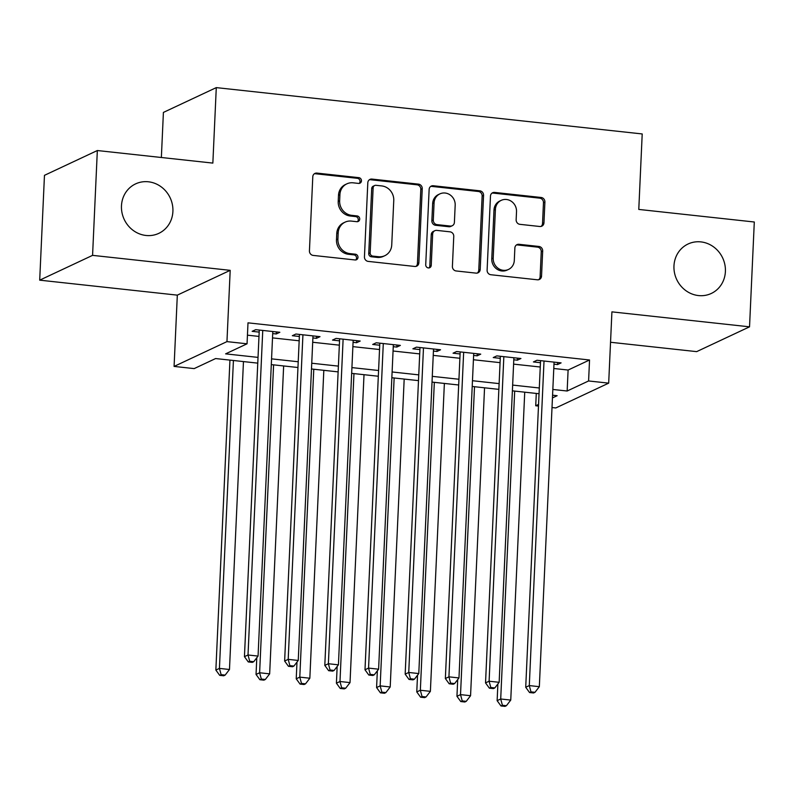 <?xml version="1.0" encoding="UTF-8"?>
<svg xmlns="http://www.w3.org/2000/svg" width="794" height="794" viewBox="0 0 794 794"><rect width="100%" height="100%" fill="white"/><g stroke="black" fill="none" stroke-linecap="round" stroke-linejoin="round"><path stroke-width="1.19" d="M361.459 180.824A2.938 2.729 64.9 0 0 358.828 177.648L316.925 173.092A4.188 3.891 64.9 0 0 312.786 176.774L309.432 250.864A4.188 3.891 64.9 0 0 313.183 255.41L355.087 259.966A2.938 2.729 64.9 0 0 357.985 257.385A2.938 2.729 64.9 0 0 355.355 254.199L349.926 253.614A13.409 12.456 64.9 0 1 337.907 239.073L338.184 232.9A13.409 12.456 64.9 0 1 345.112 222.131A13.409 12.456 64.9 0 1 351.405 221.099L356.824 221.685A2.938 2.729 64.9 0 0 359.722 219.104A2.938 2.729 64.9 0 0 357.092 215.928L351.663 215.333A13.409 12.456 64.9 0 1 339.643 200.793L339.921 194.619A13.409 12.456 64.9 0 1 346.849 183.851A13.409 12.456 64.9 0 1 353.141 182.819L358.57 183.414A2.938 2.729 64.9 0 0 361.459 180.824M359.176 183.404A2.938 2.729 64.9 0 0 357.399 178.313L315.496 173.757A4.188 3.891 64.9 0 0 314.275 173.826M355.702 259.966A2.938 2.729 64.9 0 0 353.926 254.874L348.497 254.288L349.926 253.614M357.439 221.685A2.938 2.729 64.9 0 0 355.662 216.593L350.233 216.008L351.663 215.333M673.967 265.93A27.324 25.388 64.9 0 0 711.285 293.462A27.324 25.388 64.9 0 0 725.398 271.528A27.324 25.388 64.9 0 0 688.08 243.996A27.324 25.388 64.9 0 0 673.967 265.93M121.472 205.835A27.324 25.388 64.9 0 0 158.79 233.367A27.324 25.388 64.9 0 0 172.903 211.422A27.324 25.388 64.9 0 0 135.585 183.89A27.324 25.388 64.9 0 0 121.472 205.835M539.821 226.498A4.188 3.891 64.9 0 0 543.959 222.806L544.902 202.023A4.188 3.891 64.9 0 0 541.141 197.478L494.602 192.416A4.188 3.891 64.9 0 0 490.474 196.108L487.109 270.188A4.188 3.891 64.9 0 0 490.861 274.734L537.409 279.796A4.188 3.891 64.9 0 0 541.538 276.113L542.679 251.003A4.188 3.891 64.9 0 0 538.918 246.458L518.998 244.294A4.188 3.891 64.9 0 0 514.869 247.976L514.304 260.432A11.205 10.411 64.9 0 1 508.517 269.434A11.205 10.411 64.9 0 1 493.203 258.139L495.416 209.358A11.205 10.411 64.9 0 1 501.213 200.356A11.205 10.411 64.9 0 1 516.517 211.661L516.15 219.789A4.188 3.891 64.9 0 0 519.911 224.335L539.821 226.498M553.775 368.485L568.107 370.044L589.545 359.99L588.592 380.961L608.68 383.145L555.81 407.947L552.009 407.53M97.334 150.532L92.57 255.36L39.7 280.163L44.464 175.335L97.334 150.532L212.852 163.098L216.286 87.618L642.207 133.948L638.783 209.427L754.3 222.002L749.536 326.83L611.916 311.863L608.68 383.145M39.7 280.163L177.32 295.14L230.191 270.337L92.57 255.36M230.191 270.337L226.955 341.618L247.053 343.802L225.615 353.856L258.03 357.389M589.545 359.99L247.996 322.84L247.053 343.802M422.239 188.684A4.188 3.891 64.9 0 0 418.478 184.139L371.939 179.077A4.188 3.891 64.9 0 0 367.811 182.759L364.446 256.849A4.188 3.891 64.9 0 0 368.208 261.395L414.746 266.456A4.188 3.891 64.9 0 0 418.875 262.764L422.239 188.684L420.81 189.349A4.188 3.891 64.9 0 0 417.048 184.803L370.51 179.742A4.188 3.891 64.9 0 0 369.299 179.811M433.276 185.746L479.814 190.808A4.188 3.891 64.9 0 1 483.566 195.354L480.201 269.444A4.188 3.891 64.9 0 1 476.072 273.126L456.153 270.962A4.188 3.891 64.9 0 1 452.401 266.417L453.761 236.374A4.188 3.891 64.9 0 0 450.009 231.828L436.789 230.389A4.188 3.891 64.9 0 0 432.661 234.071L431.241 265.355A2.938 2.729 64.9 0 1 429.723 267.707A2.938 2.729 64.9 0 1 425.723 264.749L429.137 189.429A4.188 3.891 64.9 0 1 433.276 185.746L431.847 186.411L478.385 191.483L479.814 190.808M610.536 342.264L696.666 351.633L749.536 326.83M272.709 333.579L276.262 333.966L279.835 332.289L255.718 329.669L252.145 331.336L259.181 332.11M312.886 337.946L316.439 338.333L320.012 336.656L295.904 334.036L292.331 335.713L299.358 336.477M353.072 342.323L356.625 342.71L360.198 341.033L336.08 338.403L332.507 340.08L339.544 340.844M393.248 346.69L396.802 347.077L400.375 345.4L376.267 342.78L372.694 344.457L379.721 345.221M433.435 351.057L436.988 351.444L440.561 349.767L416.443 347.147L412.88 348.824L419.907 349.588M473.611 355.434L477.164 355.821L480.737 354.144L456.629 351.524L453.056 353.191L460.083 353.965M513.797 359.801L517.351 360.188L520.924 358.511L496.806 355.891L493.243 357.568L500.27 358.332M247.44 335.167L258.983 336.418M272.511 337.887L299.169 340.795M312.687 342.264L339.346 345.162M352.873 346.631L379.532 349.529M393.05 351.008L419.708 353.906M433.236 355.375L459.895 358.273M473.413 359.742L500.071 362.65M513.599 364.118L540.257 367.017M553.974 364.178L557.527 364.565L561.1 362.888L536.992 360.258L533.419 361.935L540.456 362.699M216.286 87.618L163.405 112.42L161.361 157.5M538.481 406.062L535.722 405.764L538.56 404.424M536.278 393.437L535.722 405.764M257.772 363.136L215.611 358.551L194.173 368.605L174.085 366.421L226.955 341.618M177.32 295.14L174.085 366.421M552.832 389.457L567.154 391.015L588.592 380.961M271.558 358.858L298.216 361.756M311.734 363.225L338.393 366.123M351.921 367.602L378.579 370.5M392.107 371.969L418.756 374.867M432.283 376.346L458.942 379.244M472.47 380.713L499.118 383.611M512.646 385.08L539.305 387.988M552.445 397.913L557.15 395.71L552.564 395.204M539.047 393.735L512.388 390.837M498.86 389.368L472.202 386.46M458.684 384.991L432.025 382.093M418.498 380.624L391.839 377.726M378.321 376.247L351.663 373.349M338.135 371.88L311.476 368.982M297.949 367.513L271.3 364.605M568.107 370.044L567.154 391.015M276.262 333.966L276.352 331.912M316.439 338.333L316.528 336.279M356.625 342.71L356.714 340.656M396.802 347.077L396.901 345.023M436.988 351.444L437.077 349.39M477.164 355.821L477.263 353.767M517.351 360.188L517.44 358.134M557.527 364.565L557.626 362.511M346.849 183.851L345.42 184.526A13.409 12.456 64.9 0 0 338.492 195.284L339.921 194.619M350.233 216.008A13.409 12.456 64.9 0 1 338.214 201.458L338.492 195.284M345.112 222.131L343.683 222.796A13.409 12.456 64.9 0 0 336.755 233.565L338.184 232.9M348.497 254.288A13.409 12.456 64.9 0 1 336.477 239.738L336.755 233.565M415.957 266.387A4.188 3.891 64.9 0 0 417.446 263.439L420.81 189.349M376.019 185.31A2.938 2.729 64.9 0 0 373.13 187.89L370.173 252.919A2.938 2.729 64.9 0 0 372.803 256.105L378.52 256.72A13.409 12.456 64.9 0 0 384.812 255.698A13.409 12.456 64.9 0 0 391.74 244.929L393.764 200.475A13.409 12.456 64.9 0 0 381.735 185.925L376.019 185.31M374.639 185.538L373.21 186.203A2.938 2.729 64.9 0 0 371.701 188.555L373.13 187.89M384.812 255.698L383.383 256.363A13.409 12.456 64.9 0 1 377.09 257.395L371.374 256.77A2.938 2.729 64.9 0 1 368.744 253.594L371.701 188.555M477.293 273.057A4.188 3.891 64.9 0 0 478.772 270.109L482.137 196.019A4.188 3.891 64.9 0 0 478.385 191.483M434.824 230.707L433.395 231.382A4.188 3.891 64.9 0 0 431.231 234.746L429.812 266.03L431.241 265.355M428.959 267.935A2.938 2.729 64.9 0 0 429.812 266.03M455.18 205.189A11.205 10.411 64.9 0 0 439.866 193.895A11.205 10.411 64.9 0 0 434.08 202.897L433.296 220.077A4.188 3.891 64.9 0 0 437.057 224.623L450.267 226.062A4.188 3.891 64.9 0 0 454.396 222.38L455.18 205.189M439.866 193.895L438.437 194.57A11.205 10.411 64.9 0 0 432.651 203.562L434.08 202.897M452.233 225.744L450.803 226.409A4.188 3.891 64.9 0 1 448.838 226.737L435.628 225.298A4.188 3.891 64.9 0 1 431.867 220.752L432.651 203.562M431.847 186.411A4.188 3.891 64.9 0 0 430.626 186.481M501.213 200.356L499.783 201.031A11.205 10.411 64.9 0 0 493.987 210.033L495.416 209.358M508.517 269.434L507.088 270.099A11.205 10.411 64.9 0 1 491.774 258.804L493.987 210.033M538.62 279.736A4.188 3.891 64.9 0 0 540.109 276.778L541.25 251.678A4.188 3.891 64.9 0 0 537.488 247.133L517.569 244.959A4.188 3.891 64.9 0 0 516.358 245.028M541.042 226.429A4.188 3.891 64.9 0 0 542.53 223.481L543.473 202.698A4.188 3.891 64.9 0 0 539.712 198.153L493.173 193.091A4.188 3.891 64.9 0 0 491.962 193.15M229.942 360.109L215.859 670.067L219.432 668.399L229.476 669.491L243.46 361.578M233.416 360.486L219.432 668.399L221.129 674.672L219.7 675.347L223.719 675.783L225.149 675.108L221.129 674.672M229.476 669.491L225.149 675.108M219.7 675.347L215.859 670.067M259.271 330.056L244.443 656.668L248.016 654.99L262.754 330.433M249.713 661.273L248.284 661.938L252.303 662.375L253.733 661.71L249.713 661.273L248.016 654.99L258.06 656.082L272.799 331.525M244.443 656.668L248.284 661.938M253.733 661.71L258.06 656.082M256.799 657.71L256.045 674.443L259.618 672.766L269.662 673.858L283.647 365.955M273.602 364.863L259.618 672.766L261.315 679.049L259.886 679.714L263.896 680.15L265.325 679.485L261.315 679.049M269.662 673.858L265.325 679.485M259.886 679.714L256.045 674.443M296.986 662.087L296.222 678.81L299.795 677.133L309.839 678.225L323.823 370.322M313.779 369.23L299.795 677.133L301.492 683.416L300.063 684.091L304.082 684.527L305.511 683.852L301.492 683.416M309.839 678.225L305.511 683.852M300.063 684.091L296.222 678.81M337.162 666.454L336.408 683.187L339.981 681.51L350.025 682.602L364.009 374.699M353.965 373.597L339.981 681.51L341.678 687.793L340.249 688.458L344.259 688.894L345.688 688.229L341.678 687.793M350.025 682.602L345.688 688.229M340.249 688.458L336.408 683.187M377.349 670.831L376.584 687.554L380.157 685.877L390.201 686.969L404.186 379.066M394.142 377.974L380.157 685.877L381.854 692.16L380.425 692.834L384.445 693.271L385.874 692.596L381.854 692.16M390.201 686.969L385.874 692.596M380.425 692.834L376.584 687.554M299.457 334.423L284.629 661.035L288.192 659.357L302.931 334.8M289.889 665.64L288.46 666.315L292.48 666.752L293.909 666.077L289.889 665.64L288.192 659.357L298.246 660.449L312.985 335.892M284.629 661.035L288.46 666.315M293.909 666.077L298.246 660.449M339.634 338.79L324.806 665.402L328.379 663.734L343.117 339.167M330.076 670.007L328.647 670.682L332.666 671.119L334.095 670.454L330.076 670.007L328.379 663.734L338.423 664.826L353.161 340.269M324.806 665.402L328.647 670.682M334.095 670.454L338.423 664.826M379.82 343.167L364.992 669.779L368.555 668.101L383.294 343.544M370.252 674.384L368.823 675.049L372.843 675.486L374.272 674.821L370.252 674.384L368.555 668.101L378.609 669.193L393.348 344.636M364.992 669.779L368.823 675.049M374.272 674.821L378.609 669.193M419.996 347.534L405.168 674.146L408.741 672.468L423.48 347.911M410.438 678.751L409.009 679.426L413.029 679.863L414.458 679.188L410.438 678.751L408.741 672.468L418.785 673.56L433.524 349.003M405.168 674.146L409.009 679.426M414.458 679.188L418.785 673.56M417.525 675.198L416.771 691.921L420.344 690.254L430.388 691.346L444.372 383.433M434.328 382.341L420.344 690.254L422.041 696.527L420.612 697.201L424.621 697.638L426.05 696.973L422.041 696.527M430.388 691.346L426.05 696.973M420.612 697.201L416.771 691.921M460.183 351.911L445.355 678.523L448.928 676.845L463.656 352.288M450.615 683.128L449.186 683.793L453.205 684.23L454.634 683.565L450.615 683.128L448.928 676.845L458.972 677.937L473.71 353.38M445.355 678.523L449.186 683.793M454.634 683.565L458.972 677.937M457.711 679.565L456.947 696.298L460.52 694.621L470.564 695.713L484.548 387.809M474.504 386.718L460.52 694.621L462.217 700.904L460.788 701.568L464.808 702.005L466.237 701.34L462.217 700.904M470.564 695.713L466.237 701.34M460.788 701.568L456.947 696.298M500.359 356.278L485.531 682.89L489.104 681.212L503.843 356.655M490.801 687.495L489.372 688.17L493.392 688.606L494.821 687.932L490.801 687.495L489.104 681.212L499.148 682.304L513.887 357.747M485.531 682.89L489.372 688.17M494.821 687.932L499.148 682.304M497.888 683.942L497.133 700.665L500.706 698.988L510.75 700.08L524.735 392.176M514.691 391.085L500.706 698.988L502.404 705.271L500.974 705.945L504.984 706.382L506.413 705.707L502.404 705.271M510.75 700.08L506.413 705.707M500.974 705.945L497.133 700.665M540.545 360.645L525.717 687.257L529.29 685.589L544.019 361.032M530.978 691.872L529.548 692.537L533.568 692.973L534.997 692.308L530.978 691.872L529.29 685.589L539.334 686.681L554.073 362.124M525.717 687.257L529.548 692.537M534.997 692.308L539.334 686.681M357.399 178.313L358.828 177.648M353.926 254.874L355.355 254.199M355.662 216.593L357.092 215.928M338.214 201.458L339.643 200.793M336.477 239.738L337.907 239.073M315.496 173.757L316.925 173.092M417.446 263.439L418.875 262.764M370.51 179.742L371.939 179.077M417.048 184.803L418.478 184.139M368.744 253.594L370.173 252.919M371.374 256.77L372.803 256.105M377.09 257.395L378.52 256.72M482.137 196.019L483.566 195.354M478.772 270.109L480.201 269.444M431.231 234.746L432.661 234.071M431.867 220.752L433.296 220.077M435.628 225.298L437.057 224.623M448.838 226.737L450.267 226.062M491.774 258.804L493.203 258.139M517.569 244.959L518.998 244.294M537.488 247.133L538.918 246.458M541.25 251.678L542.679 251.003M540.109 276.778L541.538 276.113M493.173 193.091L494.602 192.416M539.712 198.153L541.141 197.478M543.473 202.698L544.902 202.023M542.53 223.481L543.959 222.806"/></g></svg>
